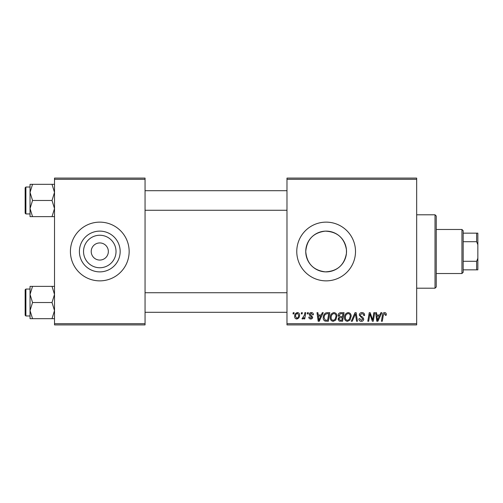 <?xml version="1.0" encoding="UTF-8"?>
<svg xmlns="http://www.w3.org/2000/svg" width="503" height="503" viewBox="0 0 503 503"><rect width="100%" height="100%" fill="white"/><g stroke="black" fill="none" stroke-linecap="round" stroke-linejoin="round"><path stroke-width="0.75" d="M116.03 251.5A16.247 16.247 0 0 1 99.783 267.747A16.247 16.247 0 0 1 83.536 251.5A16.247 16.247 0 0 1 99.783 235.253A16.247 16.247 0 0 1 116.03 251.5M91.219 251.5A8.564 8.564 0 0 0 99.783 260.064A8.564 8.564 0 0 0 108.346 251.5A8.564 8.564 0 0 0 99.783 242.936A8.564 8.564 0 0 0 91.219 251.5M79.399 251.5A20.384 20.384 0 0 0 99.783 271.884A20.384 20.384 0 0 0 120.167 251.5A20.384 20.384 0 0 0 99.783 231.116A20.384 20.384 0 0 0 79.399 251.5M70.42 251.5A29.363 29.363 0 0 0 99.783 280.863A29.363 29.363 0 0 0 129.152 251.5A29.363 29.363 0 0 0 99.783 222.137A29.363 29.363 0 0 0 70.42 251.5M346.448 253.229C344.385 265.075 337.331 271.287 325.296 271.865C313.35 270.318 306.83 263.534 305.749 251.5C306.849 239.466 313.35 232.675 325.259 231.135C337.331 231.713 344.392 237.925 346.448 249.771L346.448 253.229L346.448 249.771M346.517 251.5A20.384 20.384 0 0 1 326.133 271.884A20.384 20.384 0 0 1 305.749 251.5A20.384 20.384 0 0 1 326.133 231.116A20.384 20.384 0 0 1 346.517 251.5M296.77 251.5A29.363 29.363 0 0 0 326.133 280.863A29.363 29.363 0 0 0 355.502 251.5A29.363 29.363 0 0 0 326.133 222.137A29.363 29.363 0 0 0 296.77 251.5M416.673 324.913L286.98 324.913L286.98 323.687L416.673 323.687L416.673 324.913M416.673 179.313L286.98 179.313L286.98 178.087L416.673 178.087L416.673 323.687M307.446 312.677L308.339 312.677L308.15 313.897L307.239 313.897L307.446 312.677M301.442 312.677L302.334 312.677L302.146 313.897L301.234 313.897L301.442 312.677M333.986 312.564C335.954 312.923 336.935 314.161 336.922 316.268L335.752 320.059L333.206 321.354C331.175 320.977 330.188 319.707 330.251 317.538C330.232 314.815 331.477 313.162 333.986 312.564M322.285 312.677L323.247 312.677L319.267 321.241L318.179 321.241L317.009 312.677L317.902 312.677L318.192 315.01L321.235 315.01L322.285 312.677M340.613 312.677L344.039 312.677L342.593 321.241L339.217 321.096L338.035 319.16L339.217 317.072L338.148 315.337C338.255 313.759 339.072 312.872 340.613 312.677M355.017 312.677L356.155 312.677L357.463 321.241L356.564 321.241L355.445 313.897L352.232 321.241L351.276 321.241L355.017 312.677M386.31 314.45L386.229 315.236L385.336 315.343L385.417 314.601L384.499 313.564L383.33 315.174L382.305 321.241L381.4 321.241L382.462 314.96C382.569 313.57 383.267 312.772 384.556 312.564C385.719 312.64 386.304 313.268 386.31 314.45M373.842 312.677L374.741 312.677L373.276 321.241L372.339 321.241L369.887 313.973L368.699 321.241L367.794 321.241L369.24 312.677L370.183 312.677L372.648 319.933L373.842 312.677M286.98 179.313L286.98 323.687M380.903 312.677L381.865 312.677L377.885 321.241L376.797 321.241L375.628 312.677L376.521 312.677L376.81 315.01L379.847 315.01L380.903 312.677M361.965 312.564C363.763 312.659 364.65 313.627 364.618 315.463L363.732 315.57L363.499 314.306L361.909 313.564L360.173 314.997L360.4 315.746L362.72 317.204L363.732 319.078C363.619 320.543 362.82 321.304 361.33 321.354C359.783 321.254 358.947 320.43 358.828 318.871L359.727 318.594L361.361 320.348L362.839 319.135L359.28 315.079C359.444 313.476 360.337 312.64 361.965 312.564M348.221 312.564C350.195 312.923 351.169 314.161 351.163 316.268L349.987 320.059L347.447 321.354C345.416 320.977 344.429 319.707 344.486 317.538C344.473 314.815 345.718 313.162 348.221 312.564M313.457 314.677L312.564 314.903L311.288 313.344L310.118 314.3L312.677 317.242C312.577 318.374 311.954 318.965 310.81 319.015C309.565 318.984 308.886 318.355 308.785 317.123L309.672 317.016L310.848 318.236L311.785 317.38L311.697 316.877L309.678 315.5L309.226 314.369C309.395 313.174 310.093 312.577 311.332 312.564C312.684 312.615 313.394 313.319 313.457 314.677M327.271 312.677L329.805 312.677L328.358 321.241L325.133 321.128C323.762 320.461 323.133 319.33 323.24 317.733C323.19 315.551 324.077 313.929 325.894 312.879L327.271 312.677M297.43 312.564C298.839 312.753 299.549 313.576 299.549 315.048C299.637 317.217 298.694 318.544 296.732 319.015C295.311 318.789 294.62 317.921 294.657 316.412C294.601 314.325 295.525 313.042 297.43 312.564M304.875 312.677L305.774 312.677L304.724 318.902L303.818 318.902L304.045 317.619L302.605 319.015L301.995 318.789L304.422 315.167L304.875 312.677M293.211 312.677L294.098 312.677L293.915 313.897L293.004 313.897L293.211 312.677M145.053 324.913L54.513 324.913L54.513 323.687L145.053 323.687L145.053 324.913M145.053 179.313L54.513 179.313L54.513 178.087L145.053 178.087L145.053 323.687M54.513 179.313L54.513 323.687M378.174 318.556L379.363 316.01L376.936 316.01L377.464 320.304L378.174 318.556M349.289 319.399L350.27 316.224C350.283 314.721 349.572 313.834 348.158 313.564C346.253 314.142 345.322 315.494 345.379 317.632C345.341 319.166 346.039 320.071 347.472 320.348L349.289 319.399M341.864 320.241L342.31 317.569L339.418 317.921L338.928 319.122L340.336 320.241L341.864 320.241M342.48 316.569L342.971 313.677L340.424 313.721L339.035 315.362L340.594 316.569L342.48 316.569M319.562 318.556L320.744 316.01L318.317 316.01L318.852 320.304L319.562 318.556M327.623 320.241L328.736 313.677L327.591 313.677C325.234 313.897 324.077 315.268 324.133 317.789L325.208 320.097L327.623 320.241M335.048 319.399L336.035 316.224C336.042 314.721 335.338 313.834 333.917 313.564C332.011 314.142 331.087 315.494 331.137 317.632C331.106 319.166 331.804 320.071 333.238 320.348L335.048 319.399M296.77 318.236C298.116 317.745 298.744 316.714 298.663 315.142L297.424 313.344C296.122 313.859 295.494 314.884 295.544 316.418L296.77 318.236M435.026 214.794L436.252 216.02L436.252 286.98L435.026 288.206L435.026 214.794L416.673 214.794M30.042 192.404L30.042 208.556L32.544 200.477L30.042 192.404L32.544 184.331L30.042 184.331L30.042 192.404M25.15 200.477L25.15 213.203L25.15 187.757L25.886 187.022L25.886 213.938L30.042 213.938M54.513 184.331L52.016 184.331L54.513 192.404L52.016 200.477L32.544 200.477M52.016 184.331L32.544 184.331M52.016 200.477L54.513 208.556L52.016 216.63L32.544 216.63L30.042 208.556L30.042 216.63L32.544 216.63M52.016 216.63L54.513 216.63M25.886 187.022L30.042 187.022L30.042 184.331M54.513 286.37L52.016 286.37L54.513 294.444L52.016 302.523L54.513 310.596L52.016 318.669L32.544 318.669L30.042 310.596L32.544 302.523L30.042 294.444L32.544 286.37L30.042 286.37L30.042 318.669L32.544 318.669M30.042 289.062L25.886 289.062L25.886 315.978L25.15 315.243L25.15 302.523L25.15 313.532M52.016 286.37L32.544 286.37M52.016 302.523L32.544 302.523M52.016 318.669L54.513 318.669M25.15 302.523L25.15 289.797L25.886 289.062M461.943 273.525L461.943 229.475L463.169 230.701L463.169 272.299L461.943 273.525L436.252 273.525M461.943 229.475L436.252 229.475M477.85 269.853L476.624 269.853L476.624 261.29L477.85 258.309L477.85 269.853M463.169 269.853L476.624 269.853M463.169 233.147L477.85 233.147L477.85 258.309M463.169 261.29L476.624 261.29M477.85 244.691L476.624 241.71L476.624 233.147M463.169 241.71L476.624 241.71M435.026 288.206L416.673 288.206M25.886 213.938L25.15 213.203M286.98 190.694L145.053 190.694M286.98 210.267L145.053 210.267M145.053 312.306L286.98 312.306M145.053 292.733L286.98 292.733M25.886 315.978L30.042 315.978"/></g></svg>
